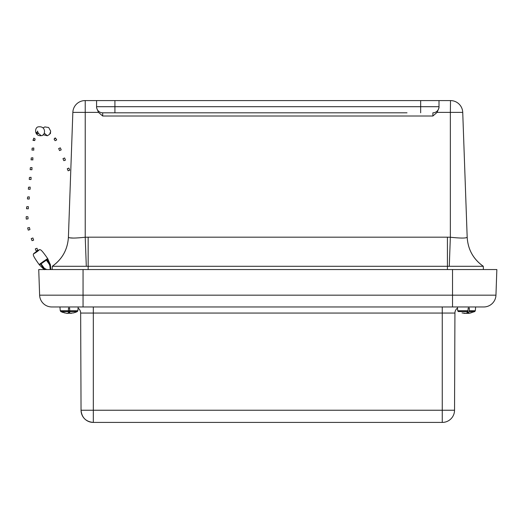 <?xml version="1.0" encoding="UTF-8"?>
<svg xmlns="http://www.w3.org/2000/svg" width="523" height="523" viewBox="0 0 523 523"><rect width="100%" height="100%" fill="white"/><g stroke="black" fill="none" stroke-linecap="round" stroke-linejoin="round"><path stroke-width="0.78" d="M85.229 100.586L85.229 112.38L72.847 112.38L68.408 237.233L72.847 112.38A12.232 12.232 0 0 1 85.072 100.586L450.512 100.586L450.349 112.38L437.097 112.38L432.887 116.008L102.691 116.008L102.691 112.811L128.56 112.811M407.018 112.811L102.691 112.811A6.113 6.113 0 0 1 96.578 106.699L439.006 106.699L439.006 100.586M96.578 100.586L96.578 107.764L98.481 112.38L102.691 116.008M432.887 116.008L432.887 112.811A6.113 6.113 0 0 0 439.006 106.699L439.006 107.764L437.097 112.38M439.006 106.699L439.006 107.764M68.408 237.233C67.67 249.471 62.309 259.153 52.326 266.279L52.28 266.279C62.289 259.153 67.67 249.451 68.408 237.181L68.408 237.233C69.356 238.331 74.966 238.331 85.229 237.233L86.302 266.279L88.165 266.279L88.165 237.181L85.229 237.233L85.229 112.38L98.481 112.38M462.731 112.38L462.731 112.38A12.232 12.232 0 0 0 450.512 100.586A12.232 12.232 0 0 1 462.731 112.38L467.176 237.181C467.915 249.451 473.289 259.153 483.304 266.279L483.252 266.279C473.276 259.153 467.915 249.471 467.176 237.233L462.731 112.38A12.232 12.232 0 0 0 450.512 100.586A12.232 12.232 0 0 1 462.731 112.38L450.349 112.38L450.349 237.233C460.619 238.331 466.222 238.331 467.176 237.233M88.165 237.181L447.42 237.181L447.42 266.279L88.165 266.279L88.165 269.548M73.312 238.063L69.474 237.808M447.42 237.181L450.349 237.233L449.283 266.279L483.304 266.279L483.389 269.548L483.304 266.279C473.289 259.153 467.915 249.451 467.176 237.181M447.42 269.548L447.42 266.279L449.283 266.279M68.408 237.181C67.67 249.451 62.289 259.153 52.28 266.279L52.195 269.548L52.28 266.279L86.302 266.279M73.501 312.924L77.306 311.558L77.855 310.767L77.306 311.558L69.755 311.558L69.722 310.767L77.855 310.767L78.182 306.968L83.052 306.968L51.849 306.968A12.232 12.232 0 0 1 39.624 295.168L38.735 269.548L452.532 269.548L452.532 306.968L475.642 306.968L475.309 310.767L469.334 310.767L469.301 307.995L468.203 307.995L467.882 311.558L458.272 311.558L457.73 310.767L468.046 310.767M83.052 269.548L83.052 295.168L495.954 295.168L496.85 269.548L495.954 295.168A12.232 12.232 0 0 1 483.736 306.968L83.052 306.968L83.052 295.168L39.624 295.168A12.232 12.232 0 0 0 51.849 306.968M93.323 306.968L93.323 313.061L80.653 313.061A6.113 6.113 0 0 0 78.084 308.106M80.653 313.061L81.045 410.235L93.323 410.235L93.323 313.061L454.932 313.061A6.113 6.113 0 0 1 457.494 308.106A6.113 6.113 0 0 0 454.932 313.061L454.539 410.235A12.232 12.232 0 0 1 442.308 422.414L442.308 422.414A12.232 12.232 0 0 0 454.539 410.235L442.255 410.235L442.255 306.968M496.85 269.548L452.532 269.548M93.277 422.414A12.232 12.232 0 0 1 81.065 410.869A12.232 12.232 0 0 0 93.277 422.414L93.277 422.414A12.232 12.232 90.2 0 1 81.045 410.235C81.791 417.629 85.857 421.688 93.251 422.414M93.323 422.414L442.255 422.414L442.255 410.235L93.323 410.235L93.323 422.414M465.673 313.375L466.954 313.264M464.764 313.382L463.744 313.264L464.718 313.264M467.366 313.375L466.085 313.264M468.275 313.382L469.294 313.264L468.275 313.375M469.334 310.767L469.223 311.558L474.766 311.558L475.309 310.767M467.882 311.558L466.464 313.264L462.038 312.924L465.124 313.264M464.149 313.323L463.711 313.205M471.001 312.924L467.915 313.264L469.223 311.558M468.896 313.323L474.766 311.558L469.327 313.264M466.575 313.192L468.052 313.349M467.856 311.603L467.915 313.264M467.477 313.382L467.457 312.264M66.271 313.251L60.812 311.558L69.703 311.558L68.755 313.264L67.8 313.375M66.271 313.264L67.885 313.264M73.991 312.813L70.239 313.264M69.062 312.904L70.324 313.375M69.369 313.264L69.337 312.421M60.812 311.558L60.269 310.767L59.936 306.968M60.269 310.767L69.722 310.767L69.631 307.995L68.493 307.995L68.31 313.264L66.356 313.264L67.735 313.382M71.769 313.264L69.814 313.264L69.755 311.558M64.623 312.924L64.126 312.813M46.671 259.866L44.167 261.709L46.534 259.892L46.534 259.369M37.015 251.753C45.978 244.627 26.392 258.512 36.492 252.119M40.722 263.984L43.52 262.173L41.056 263.86M43.291 268.704L39.277 264.73C31.923 254.518 33.374 254.878 33.511 253.812M40.291 264.311C38.911 265.063 38.918 264.847 40.297 263.664L46.75 259.16C48.129 258.408 48.123 258.617 46.743 259.807M50.391 264.801L47.77 258.748C40.624 248.386 40.467 249.876 39.421 249.648M46.756 269.548L44.337 268.319L40.729 263.402L46.678 259.199L49.809 263.415L49.803 264.01M40.729 263.402L40.376 263.605L43.259 267.998L44.553 269.11L44.547 269.691L43.298 268.704M43.252 268.593L43.259 267.998M43.52 262.173L43.108 261.592M44.167 261.709L43.762 261.134M49.809 263.415L50.417 265.011L50.234 264.193L49.737 264.54L46.325 259.493M46.318 260.075L49.345 264.363L49.907 265.9L49.737 264.54L50.286 269.548M44.337 268.319L43.84 268.659M49.345 264.363L49.352 263.782M50.417 265.011L50.816 269.548M45.501 269.548L44.553 269.11M49.907 265.9L50.228 269.548M68.931 168.079L69.716 170.243L68.127 170.786L67.264 168.752L68.931 168.079L67.271 168.752M64.636 157.972L65.421 160.136L63.839 160.672L62.976 158.646L64.636 157.972L62.976 158.646M61.204 149.892L59.544 150.565L58.681 148.539L60.348 147.859L58.687 148.539M55.556 138.085L56.7 139.929L55.085 140.707L54.085 139.098L55.026 137.994L55.556 138.085L54.085 139.098M50.548 132.587L50.404 133.646M38.199 133.182L37.649 131.58L36.296 132.75L37.689 133.777L36.61 132.567L36.296 132.75M32.969 140.393L33.812 138.131L35.106 138.948L34.747 140.556L33.38 140.066L32.975 140.393L34.747 140.556M32.707 159.744L31.066 159.888L32.707 159.744M31.066 159.888L31.249 157.933L32.89 157.776L32.844 159.992M30.151 169.655L30.334 167.7L31.981 167.543L31.936 169.759L30.157 169.655L31.936 169.759M33.616 149.977L31.975 150.121L33.616 149.977M31.975 150.121L32.158 148.166L33.799 148.009L33.76 150.225M29.242 179.428L29.425 177.467L31.073 177.31L31.027 179.526L29.242 179.428L31.027 179.526M28.334 189.195L28.517 187.234L30.157 187.077L30.118 189.293L28.334 189.195L30.118 189.293M27.425 198.962L29.203 199.06L27.425 198.962L27.608 197.001L29.249 196.844L29.21 199.06M26.516 208.729L26.699 206.768L28.34 206.611L28.294 208.821L26.516 208.729L28.294 208.821M26.274 219.091L26.15 216.862L26.562 216.568L27.941 216.816L28.059 218.856L26.281 219.091L28.059 218.856M27.797 227.904L29.425 227.525L29.961 229.617L28.281 230.127M36.983 248.255L37.715 250.439L36.126 250.955L35.303 248.896L36.983 248.255L35.309 248.896M32.903 237.978L33.635 240.155L32.047 240.672L31.223 238.606L32.903 237.978L31.223 238.606M420.662 100.586L420.662 112.811M114.923 100.586L114.923 112.811M72.847 112.38L72.847 112.38A12.232 12.232 0 0 1 85.072 100.586M44.22 133.143L47.332 135.758L49.58 134.352L50.718 131.201L48.652 127.494L44.873 126.919L43.154 127.847M38.225 133.247L41.245 135.653C45.468 136.013 46.495 126.023 38.787 126.821C34.4 126.612 33.969 136.575 41.245 135.653M37.545 131.064L37.649 131.58M458.272 311.558L457.73 310.767L457.396 306.968M63.139 312.512L62.087 312.126M61.707 311.97L61.178 311.734M74.985 312.512L76.038 312.126M76.41 311.97L76.94 311.734M60.348 147.859L61.204 149.885M43.036 134.712L47.332 135.758M38.454 133.051L37.689 133.777M27.667 227.884L28.249 230.153"/></g></svg>
